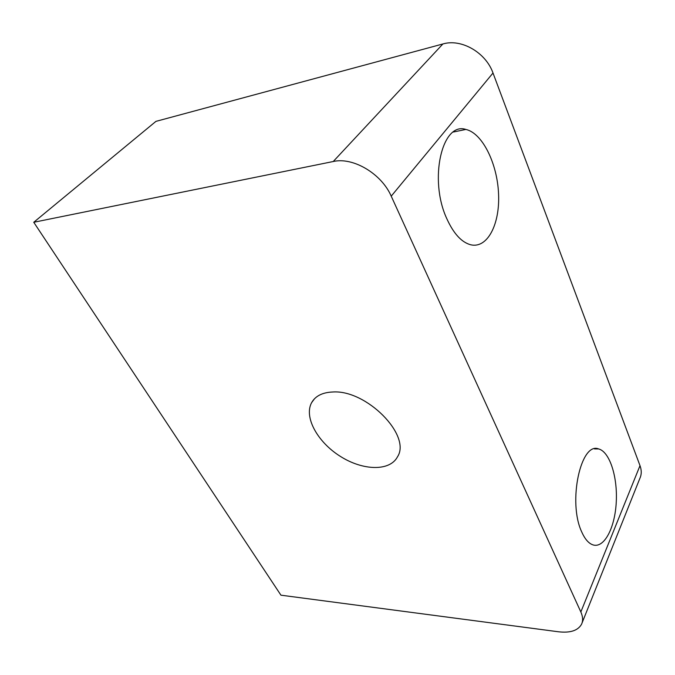 <?xml version="1.0" encoding="UTF-8"?>
<svg xmlns="http://www.w3.org/2000/svg" width="675" height="675" viewBox="0 0 675 675"><rect width="100%" height="100%" fill="white"/><g stroke="black" fill="none" stroke-linecap="round" stroke-linejoin="round"><path stroke-width="1.01" d="M391.222 196.163L493.003 73.01C485.865 52.549 461.32 38.408 442.893 43.968L333.231 161.519C353.059 156.828 381.594 173.779 391.222 196.163L580.846 611.972C582.93 616.672 583.166 620.764 581.538 624.257C577.943 630.619 570.24 633.125 558.428 631.775L280.943 595.181L33.75 222.278L333.231 161.519M493.003 73.01L640.001 465.64L580.846 611.972M581.69 531.858C567.591 502.04 580.863 441.399 598.658 448.943C609.635 451.752 617.633 476.643 616.267 501.922C615.068 527.234 604.564 548.083 593.359 545.003C588.878 543.704 584.989 539.325 581.69 531.858M446.732 218.514C428.6 179.432 442.074 121.416 465.868 129.44C482.541 133.135 497.407 163.822 498.563 194.02C499.981 224.286 487.443 248.738 470.745 244.789C461.54 242.342 453.541 233.584 446.732 218.514M332.539 392.006C366.238 389.34 411.666 435.451 397.491 456.815C389.787 471.58 362.661 470.686 340.166 456.258C317.537 442.057 303.708 417.125 311.614 402.671C315.368 396.023 322.346 392.47 332.539 392.006M582.053 622.983L639.959 478.136C641.655 474.398 641.672 470.23 640.001 465.64M33.75 222.278L155.933 121.373L442.893 43.968M314.516 398.739L311.614 402.671M598.658 448.943L594.464 448.892M465.868 129.44L453.389 132.013"/></g></svg>
